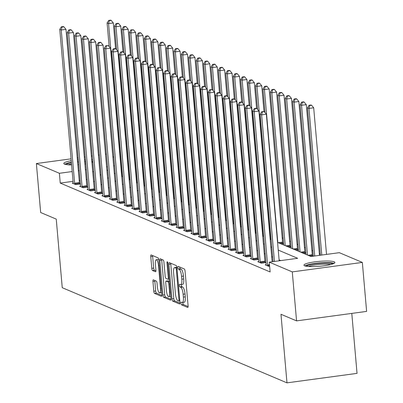 <?xml version="1.0" encoding="UTF-8"?>
<svg xmlns="http://www.w3.org/2000/svg" width="403" height="403" viewBox="0 0 403 403"><rect width="100%" height="100%" fill="white"/><g stroke="black" fill="none" stroke-linecap="round" stroke-linejoin="round"><path stroke-width="0.6" d="M180.962 303.298A1.37 0.388 -97.7 0 0 181.486 304.819L187.677 307.439A1.955 0.554 -97.7 0 0 187.773 307.454A1.955 0.554 -97.7 0 0 188.095 305.761L185.068 271.148A1.955 0.554 -97.7 0 0 184.312 268.977L178.121 266.353A1.37 0.388 -97.7 0 0 178.055 266.343A1.37 0.388 -97.7 0 0 177.834 267.527A1.37 0.388 -97.7 0 0 178.358 269.048L179.159 269.385A6.257 1.768 -97.7 0 1 181.562 276.332L181.813 279.214A6.257 1.768 -97.7 0 1 180.791 284.624A6.257 1.768 -97.7 0 1 180.489 284.578L179.688 284.241A1.37 0.388 -97.7 0 0 179.622 284.231A1.37 0.388 -97.7 0 0 179.395 285.415A1.37 0.388 -97.7 0 0 179.924 286.931L180.725 287.274A6.257 1.768 -97.7 0 1 183.128 294.215L183.38 297.102A6.257 1.768 -97.7 0 1 182.352 302.512A6.257 1.768 -97.7 0 1 182.055 302.462L181.254 302.124A1.37 0.388 -97.7 0 0 181.184 302.114A1.37 0.388 -97.7 0 0 180.962 303.298M182.846 302.441A1.37 0.388 -97.7 0 0 182.856 303.041A1.37 0.388 -97.7 0 0 183.38 304.562L188.11 306.562M179.713 267.028A1.37 0.388 -97.7 0 0 179.728 267.27A1.37 0.388 -97.7 0 0 180.252 268.791L181.053 269.128L179.159 269.385M181.279 284.558A1.37 0.388 -97.7 0 0 181.29 285.158A1.37 0.388 -97.7 0 0 181.818 286.674L182.619 287.017L180.725 287.274M92.811 162.167A15.536 2.458 175 0 1 91.909 162.474M85.809 163.809A15.536 2.458 175 0 1 84.892 163.95M78.736 164.641A15.536 2.458 175 0 1 77.814 164.711M71.613 164.928A15.536 2.458 175 0 1 64.505 164.127A15.536 2.458 175 0 1 63.795 163.482A15.536 2.458 175 0 1 71.245 160.701M334.213 261.824A15.536 2.458 175 0 1 334.918 262.469A15.536 2.458 175 0 1 321.891 266.056A15.536 2.458 175 0 1 304.673 265.824A15.536 2.458 175 0 1 303.963 265.179A15.536 2.458 175 0 1 316.995 261.597A15.536 2.458 175 0 1 334.213 261.824M153.362 279.853A1.955 0.554 -97.7 0 0 153.266 279.838A1.955 0.554 -97.7 0 0 152.949 281.526L153.795 291.238A1.955 0.554 -97.7 0 0 154.545 293.409L161.427 296.321A1.955 0.554 -97.7 0 0 161.517 296.336A1.955 0.554 -97.7 0 0 161.84 294.643L158.812 260.031A1.955 0.554 -97.7 0 0 158.062 257.86L151.18 254.948A1.955 0.554 -97.7 0 0 151.09 254.933A1.955 0.554 -97.7 0 0 150.767 256.625L151.795 268.353A1.955 0.554 -97.7 0 0 152.546 270.524L155.487 271.773A1.955 0.554 -97.7 0 0 155.583 271.783A1.955 0.554 -97.7 0 0 155.906 270.096L155.392 264.277A5.229 1.476 -97.7 0 1 156.253 259.754A5.229 1.476 -97.7 0 1 158.51 265.597L160.505 288.387A5.229 1.476 -97.7 0 1 159.648 292.91A5.229 1.476 -97.7 0 1 157.387 287.067L157.054 283.269A1.955 0.554 -97.7 0 0 156.304 281.098L153.362 279.853M277.571 242.394L310.93 256.515L339.331 252.676L362.337 262.418L366.624 311.398L296.563 320.879L280.977 314.275L286.976 382.85L62.248 287.692L56.249 219.116L40.663 212.517L36.376 163.537L71.079 158.837M296.563 320.879L292.276 271.894L269.269 262.151L297.671 258.308L278.246 250.082M73.049 181.34L60.238 183.073L270.126 271.949L269.269 262.151M60.238 183.073L59.382 173.28L36.376 163.537M171.92 298.915A1.955 0.554 -97.7 0 0 172.67 301.086L179.552 303.998A1.955 0.554 -97.7 0 0 179.642 304.013A1.955 0.554 -97.7 0 0 179.965 302.321L176.937 267.703A1.955 0.554 -97.7 0 0 176.187 265.532L169.305 262.62A1.955 0.554 -97.7 0 0 169.215 262.61A1.955 0.554 -97.7 0 0 168.892 264.297L171.92 298.915L173.814 298.658A1.955 0.554 -97.7 0 0 174.564 300.829L179.98 303.121M170.489 300.159L163.608 297.248A1.955 0.554 -97.7 0 1 162.857 295.077L159.83 260.459A1.955 0.554 -97.7 0 1 160.152 258.771A1.955 0.554 -97.7 0 1 160.243 258.786L163.19 260.031A1.955 0.554 -97.7 0 1 163.94 262.202L165.17 276.241A1.955 0.554 -97.7 0 0 165.92 278.408L167.87 279.234A1.955 0.554 -97.7 0 0 167.965 279.249A1.955 0.554 -97.7 0 0 168.288 277.561L167.008 262.942A1.37 0.388 -97.7 0 1 167.23 261.759A1.37 0.388 -97.7 0 1 167.824 263.29L170.902 298.482A1.955 0.554 -97.7 0 1 170.58 300.175A1.955 0.554 -97.7 0 1 170.489 300.159L170.665 300.134M280.79 260.595L279.103 259.88M272.645 257.144L271.682 256.736M265.224 254.001L264.257 253.593M257.799 250.857L256.837 250.449M250.379 247.719L249.417 247.311M242.959 244.576L241.991 244.168M235.533 241.432L234.571 241.024M228.113 238.289L227.151 237.881M220.693 235.145L219.731 234.737M213.268 232.002L212.305 231.594M205.847 228.859L204.885 228.451M198.427 225.72L197.465 225.312M191.007 222.577L190.04 222.169M183.582 219.434L182.619 219.025M176.161 216.29L175.199 215.882M168.741 213.147L167.779 212.739M161.316 210.003L160.354 209.595M153.896 206.86L152.933 206.452M146.475 203.716L145.513 203.314M139.055 200.578L138.088 200.17M131.63 197.435L130.668 197.027M124.21 194.291L123.247 193.883M116.789 191.148L115.822 190.74M109.364 188.005L108.402 187.596M101.944 184.861L100.982 184.453M94.524 181.718L93.561 181.315M87.174 179.431L86.257 179.552M80.111 180.383L79.195 180.509M269.627 266.212L268.73 266.333L265.169 264.821L266.146 264.69M265.965 262.519L265.078 262.141M265.97 262.56L261.31 263.189L257.749 261.683L258.721 261.547M258.545 259.376L257.653 258.998M258.55 259.416L253.885 260.046L250.323 258.54L251.301 258.409M251.124 256.232L250.233 255.855M251.129 256.273L246.465 256.902L242.903 255.396L243.88 255.265M243.704 253.089L242.813 252.711M243.704 253.129L239.044 253.764L235.483 252.253L236.455 252.122M236.279 249.946L235.392 249.568M236.284 249.986L231.624 250.621L228.058 249.109L229.035 248.978M228.859 246.802L227.967 246.424M228.864 246.848L224.199 247.477L220.637 245.966L221.615 245.835M221.438 243.659L220.547 243.286M221.438 243.704L216.779 244.334L213.217 242.823L214.195 242.692M214.013 240.52L213.127 240.143M214.018 240.561L209.359 241.19L205.797 239.684L206.769 239.548M206.593 237.377L205.701 236.999M206.598 237.417L201.933 238.047L198.372 236.541L199.349 236.41M199.173 234.234L198.281 233.856M199.178 234.274L194.513 234.904L190.951 233.397L191.929 233.266M191.747 231.09L190.861 230.712M191.752 231.131L187.093 231.76L183.531 230.254L184.503 230.123M184.327 227.947L183.441 227.569M184.332 227.987L179.673 228.622L176.106 227.111L177.083 226.98M176.907 224.803L176.015 224.426M176.912 224.849L172.247 225.479L168.686 223.967L169.663 223.836M169.487 221.66L168.595 221.287M169.487 221.705L164.827 222.335L161.265 220.824L162.243 220.693M162.061 218.522L161.175 218.144M162.066 218.562L157.407 219.192L153.84 217.685L154.817 217.549M154.641 215.378L153.75 215.001M154.646 215.419L149.981 216.048L146.42 214.542L147.397 214.411M147.221 212.235L146.329 211.857M147.221 212.275L142.561 212.905L139 211.399L139.977 211.268M139.796 209.092L138.909 208.714M139.801 209.132L135.141 209.762L131.579 208.255L132.552 208.124M132.375 205.948L131.484 205.57M132.38 205.988L127.716 206.623L124.154 205.112L125.132 204.981M124.955 202.805L124.064 202.427M124.96 202.85L120.296 203.48L116.734 201.968L117.711 201.838M117.535 199.661L116.643 199.289M117.535 199.707L112.875 200.336L109.314 198.825L110.286 198.694M110.11 196.523L109.223 196.145M110.115 196.563L105.455 197.193L101.888 195.687L102.866 195.551M102.689 193.38L101.798 193.002M102.694 193.42L98.03 194.05L94.468 192.543L95.446 192.412M95.269 190.236L94.378 189.858M95.269 190.276L90.61 190.906L87.048 189.4L88.025 189.269M87.844 187.093L86.957 186.715M87.849 187.133L83.189 187.763L79.623 186.257L80.6 186.126M80.424 183.949L79.532 183.572M80.429 183.99L75.764 184.624L72.202 183.113L73.18 182.982M320.269 254.036L319.307 253.628M312.849 250.893L311.887 250.485M305.429 247.749L304.466 247.341M298.008 244.606L297.041 244.198M290.583 241.468L289.621 241.059M283.163 238.324L282.201 237.916M313.307 256.112L312.416 255.734M313.307 256.152L310.854 256.484M305.882 252.968L304.995 252.59M305.887 253.013L303.434 253.346M298.462 249.825L297.57 249.452M298.467 249.87L296.014 250.203M291.042 246.686L290.15 246.309M291.047 246.727L288.593 247.059M283.621 243.543L282.73 243.165M283.621 243.583L281.168 243.916M286.976 382.85L357.038 373.369L351.794 313.403M362.337 262.418L292.276 271.894M77.225 158.006L78.142 157.885M84.287 157.054L85.204 156.928M91.355 156.097L92.272 155.971M98.418 155.14L99.334 155.019M105.48 154.188L106.397 154.062M112.85 156.772L113.817 157.18M77.386 159.835A15.536 2.458 175 0 1 78.308 159.744M84.494 159.356A15.536 2.458 175 0 1 85.416 159.336M91.657 159.588A15.536 2.458 175 0 1 92.599 159.734M106.871 170.111L107.838 170.519M114.296 173.255L115.258 173.663M121.716 176.398L122.678 176.806M129.136 179.536L130.104 179.945M136.562 182.68L137.524 183.088M143.982 185.823L144.944 186.231M151.402 188.967L152.364 189.375M158.827 192.11L159.79 192.518M166.248 195.254L167.21 195.662M173.668 198.397L174.63 198.805M181.088 201.535L182.055 201.943M188.513 204.679L189.475 205.087M195.934 207.822L196.896 208.23M203.354 210.965L204.316 211.374M210.779 214.109L211.741 214.517M218.199 217.252L219.161 217.66M225.62 220.396L226.582 220.804M233.04 223.534L234.007 223.942M240.465 226.677L241.427 227.085M247.885 229.821L248.847 230.229M255.306 232.964L256.273 233.372M262.731 236.108L263.693 236.516M270.151 239.251L271.113 239.659M114.573 165.809L113.656 165.935M107.505 166.766L106.594 166.892M86.318 169.633L85.401 169.759M79.255 170.59L78.338 170.711M72.192 171.547L59.382 173.28M271.788 247.346L270.826 246.938M264.363 244.208L263.401 243.8M256.943 241.065L255.981 240.656M249.522 237.921L248.56 237.513M242.102 234.778L241.135 234.37M234.677 231.634L233.715 231.226M227.257 228.491L226.295 228.083M219.837 225.348L218.869 224.939M212.411 222.209L211.449 221.801M204.991 219.066L204.029 218.658M197.571 215.922L196.609 215.514M190.145 212.779L189.183 212.371M182.725 209.636L181.763 209.228M175.305 206.492L174.343 206.084M167.885 203.349L166.918 202.941M160.459 200.21L159.497 199.802M153.039 197.067L152.077 196.659M145.619 193.924L144.652 193.516M138.194 190.78L137.232 190.372M130.774 187.637L129.811 187.229M123.353 184.493L122.391 184.085M115.928 181.35L114.966 180.942M108.508 178.212L107.546 177.804M101.088 175.068L100.125 174.66M93.667 171.925L92.7 171.517M182.352 302.512L184.247 302.255A6.257 1.768 -97.7 0 0 185.274 296.845L183.38 297.102M182.619 287.017A6.257 1.768 -97.7 0 1 185.022 293.958L185.274 296.845M180.791 284.624L182.685 284.367A6.257 1.768 -97.7 0 0 183.708 278.957L181.813 279.214M181.053 269.128A6.257 1.768 -97.7 0 1 183.456 276.075L183.708 278.957M170.771 263.24A1.955 0.554 -97.7 0 0 170.786 264.041L173.814 298.658M178.675 301.031A1.37 0.388 -97.7 0 0 178.741 301.041A1.37 0.388 -97.7 0 0 178.962 299.857L176.302 269.476A1.37 0.388 -97.7 0 0 175.779 267.955L174.932 267.597A6.257 1.768 -97.7 0 0 174.635 267.552A6.257 1.768 -97.7 0 0 173.607 272.962L175.426 293.732A6.257 1.768 -97.7 0 0 177.829 300.673L178.675 301.031M174.635 267.552L176.529 267.295A6.257 1.768 -97.7 0 1 176.826 267.34L176.897 267.37M170.917 299.283L165.502 296.991L163.608 297.248M161.709 259.406A1.955 0.554 -97.7 0 0 161.724 260.207L164.751 294.82A1.955 0.554 -97.7 0 0 165.502 296.991M166.444 290.805A5.229 1.476 -97.7 0 0 168.701 296.648A5.229 1.476 -97.7 0 0 169.562 292.13L168.857 284.1A1.955 0.554 -97.7 0 0 168.106 281.929L166.152 281.103A1.955 0.554 -97.7 0 0 166.061 281.087A1.955 0.554 -97.7 0 0 165.739 282.78L166.444 290.805M168.701 296.648L170.595 296.391A5.229 1.476 -97.7 0 0 170.716 296.361M167.87 280.871A1.955 0.554 -97.7 0 1 167.955 280.831A1.955 0.554 -97.7 0 1 168.046 280.846L169.411 281.42M159.648 292.91L161.543 292.654A5.229 1.476 -97.7 0 0 161.663 292.618M158.792 259.854A5.229 1.476 -97.7 0 0 158.147 259.497L156.253 259.754M152.646 255.567A1.955 0.554 -97.7 0 0 152.661 256.368L153.689 268.101A1.955 0.554 -97.7 0 0 154.44 270.267L155.921 270.897M154.823 280.473A1.955 0.554 -97.7 0 0 154.843 281.274L155.689 290.981A1.955 0.554 -97.7 0 0 156.44 293.152L161.855 295.444M326.521 254.409L313.695 107.797L308.96 108.437L307.479 107.808L320.375 255.24M321.79 255.049L308.96 108.437L309.716 105.51L311.61 105.254L311.015 105.002L309.121 105.259L309.716 105.51M307.479 107.808L309.121 105.259M311.61 105.254L313.695 107.797M279.183 260.812L266.358 114.2L261.623 114.845L274.448 261.451M262.373 111.913L264.267 111.661L261.784 111.661L262.373 111.913L261.623 114.845L260.142 114.215L273.038 261.643M266.358 114.2L264.267 111.661M261.784 111.661L260.142 114.215M319.458 255.361L306.275 104.654L301.54 105.294L300.059 104.669L313.312 256.192M314.728 256.001L301.54 105.294L302.29 102.367L304.184 102.11L303.595 101.858L301.701 102.115L302.29 102.367M300.059 104.669L301.701 102.115M304.184 102.11L306.275 104.654M312.521 256.263L312.365 255.477A1.99 0.564 82.3 0 1 312.26 254.726L298.855 101.511L294.119 102.15L292.633 101.526L306.013 254.434M307.499 255.064L294.119 102.15L294.87 99.224L296.764 98.967L296.17 98.715L294.276 98.972L294.87 99.224M292.633 101.526L294.276 98.972M296.764 98.967L298.855 101.511M305.101 253.119L304.94 252.333A1.99 0.564 82.3 0 1 304.834 251.583L291.429 98.367L286.699 99.012L285.213 98.382L298.593 251.291M300.074 251.92L286.699 99.012L287.45 96.08L289.344 95.828L288.75 95.576L286.855 95.828L287.45 96.08M285.213 98.382L286.855 95.828M289.344 95.828L291.429 98.367M272.121 261.769L258.938 111.062L254.202 111.702L267.607 264.912A1.99 0.564 -97.7 0 0 267.713 265.663L267.763 265.925M254.953 108.775L256.847 108.518L256.253 108.266L254.358 108.523L254.953 108.775L254.202 111.702L252.716 111.072L266.121 264.282A1.99 0.564 -97.7 0 1 266.141 264.998L266.136 265.234M258.938 111.062L256.847 108.518M254.358 108.523L252.716 111.072M260.182 261.769L264.917 261.129L251.512 107.918L246.782 108.558L260.182 261.769A1.99 0.564 -97.7 0 0 260.293 262.519L260.343 262.781M247.533 105.631L249.427 105.374L248.832 105.123L246.938 105.379L247.533 105.631L246.782 108.558L245.296 107.928L258.701 261.144A1.99 0.564 -97.7 0 1 258.721 261.854L258.711 262.091M264.917 261.129A1.99 0.564 -97.7 0 0 265.023 261.879L265.184 262.665M251.512 107.918L249.427 105.374M246.938 105.379L245.296 107.928M252.762 258.625L257.497 257.985L244.092 104.775L239.357 105.415L252.762 258.625A1.99 0.564 -97.7 0 0 252.867 259.376L252.923 259.638M240.112 102.488L242.001 102.231L241.412 101.979L239.518 102.236L240.112 102.488L239.357 105.415L237.876 104.785L251.281 258.001A1.99 0.564 -97.7 0 1 251.301 258.711L251.291 258.948M257.497 257.985A1.99 0.564 -97.7 0 0 257.603 258.736L257.759 259.522M244.092 104.775L242.001 102.231M239.518 102.236L237.876 104.785M297.676 249.976L297.52 249.19A1.99 0.564 82.3 0 1 297.414 248.439L284.009 95.229L279.274 95.869L277.793 95.239L291.168 248.152M292.654 248.777L279.274 95.869L280.03 92.942L281.919 92.685L281.329 92.433L279.435 92.69L280.03 92.942M277.793 95.239L279.435 92.69M281.919 92.685L284.009 95.229M245.341 255.487L250.077 254.842L236.672 101.632L231.937 102.271L245.341 255.487A1.99 0.564 -97.7 0 0 245.447 256.232L245.498 256.494M232.687 99.345L234.581 99.088L233.987 98.836L232.093 99.093L232.687 99.345L231.937 102.271L230.451 101.642L243.855 254.857A1.99 0.564 -97.7 0 1 243.875 255.567L243.87 255.804M250.077 254.842A1.99 0.564 -97.7 0 0 250.182 255.593L250.339 256.379M236.672 101.632L234.581 99.088M232.093 99.093L230.451 101.642M306.295 266.247A13.445 2.131 175 0 1 322.496 263.058A13.445 2.131 175 0 1 332.807 263.93M330.762 264.544A12.448 1.97 -5 0 0 322.37 264.212A12.448 1.97 -5 0 0 308.416 266.499M334.122 263.355A15.435 2.443 -5 0 0 322.929 262.711A15.435 2.443 -5 0 0 304.9 265.909M66.127 164.55A13.445 2.131 175 0 1 71.417 162.661M77.552 161.739A13.445 2.131 175 0 1 78.474 161.643M84.66 161.281A13.445 2.131 175 0 1 85.587 161.271M91.854 161.845A13.445 2.131 175 0 1 92.191 161.966A13.445 2.131 175 0 1 92.64 162.233M85.688 162.429A12.448 1.97 -5 0 0 84.761 162.434M78.57 162.782A12.448 1.97 -5 0 0 77.653 162.872M71.517 163.84A12.448 1.97 -5 0 0 68.248 164.802M92.74 161.336A15.435 2.443 -5 0 0 91.798 161.185M85.557 160.923A15.435 2.443 -5 0 0 84.63 160.943M78.444 161.326A15.435 2.443 -5 0 0 77.527 161.422M71.381 162.288A15.435 2.443 -5 0 0 64.732 164.212M290.256 246.832L290.1 246.047A1.99 0.564 82.3 0 1 289.994 245.296L276.589 92.086L271.854 92.725L270.368 92.096L283.747 245.009M285.233 245.634L271.854 92.725L272.604 89.798L274.498 89.542L273.904 89.29L272.01 89.547L272.604 89.798M270.368 92.096L272.01 89.547M274.498 89.542L276.589 92.086M282.835 243.689L282.679 242.903A1.99 0.564 82.3 0 1 282.568 242.153L269.164 88.942L264.433 89.582L262.947 88.952L265.013 112.568M277.808 242.495L264.433 89.582L265.184 86.655L267.078 86.398L266.484 86.146L264.59 86.403L265.184 86.655M262.947 88.952L264.59 86.403M267.078 86.398L269.164 88.942M263.995 111.545L261.743 85.799L257.008 86.438L255.527 85.809L257.593 109.425M270.388 239.352L257.008 86.438L257.764 83.512L259.658 83.255L259.064 83.003L257.169 83.26L257.764 83.512M255.527 85.809L257.169 83.26M259.658 83.255L261.743 85.799M256.575 108.402L254.323 82.655L249.588 83.295L248.102 82.67L250.172 106.281M262.968 236.208L249.588 83.295L250.339 80.368L252.233 80.111L251.638 79.859L249.749 80.116L250.339 80.368M248.102 82.67L249.749 80.116M252.233 80.111L254.323 82.655M249.155 105.259L246.903 79.512L242.168 80.152L240.682 79.527L242.747 103.138M255.542 233.065L242.168 80.152L242.918 77.225L244.812 76.968L244.218 76.716L242.324 76.973L242.918 77.225M240.682 79.527L242.324 76.973M244.812 76.968L246.903 79.512M237.921 252.343L242.651 251.704L229.247 98.488L224.516 99.128L237.921 252.343A1.99 0.564 -97.7 0 0 238.027 253.094L238.077 253.351M225.267 96.201L227.161 95.944L226.567 95.692L224.673 95.949L225.267 96.201L224.516 99.128L223.03 98.498L236.435 251.714A1.99 0.564 -97.7 0 1 236.455 252.429L236.445 252.661M242.651 251.704A1.99 0.564 -97.7 0 0 242.762 252.449L242.918 253.235M229.247 98.488L227.161 95.944M224.673 95.949L223.03 98.498M230.496 249.2L235.231 248.56L221.826 95.345L217.091 95.985L230.496 249.2A1.99 0.564 -97.7 0 0 230.607 249.951L230.657 250.208M217.847 93.058L219.741 92.801L219.146 92.549L217.252 92.806L217.847 93.058L217.091 95.985L215.61 95.36L229.015 248.57A1.99 0.564 -97.7 0 1 229.035 249.286L229.025 249.517M235.231 248.56A1.99 0.564 -97.7 0 0 235.337 249.311L235.493 250.097M221.826 95.345L219.741 92.801M217.252 92.806L215.61 95.36M223.076 246.057L227.811 245.417L214.406 92.201L209.671 92.846L223.076 246.057A1.99 0.564 -97.7 0 0 223.181 246.807L223.237 247.069M210.421 89.914L212.316 89.662L209.832 89.662L210.421 89.914L209.671 92.846L208.185 92.216L221.59 245.427A1.99 0.564 -97.7 0 1 221.615 246.142L221.605 246.379M227.811 245.417A1.99 0.564 -97.7 0 0 227.917 246.168L228.073 246.953M214.406 92.201L212.316 89.662M209.832 89.662L208.185 92.216M215.655 242.913L220.386 242.274L206.986 89.063L202.251 89.703L215.655 242.913A1.99 0.564 -97.7 0 0 215.761 243.664L215.812 243.926M203.001 86.776L204.895 86.519L204.301 86.267L202.407 86.524L203.001 86.776L202.251 89.703L200.765 89.073L214.169 242.284A1.99 0.564 -97.7 0 1 214.189 242.999L214.184 243.236M220.386 242.274A1.99 0.564 -97.7 0 0 220.496 243.024L220.653 243.81M206.986 89.063L204.895 86.519M202.407 86.524L200.765 89.073M208.23 239.77L212.965 239.13L199.561 85.92L194.83 86.559L208.23 239.77A1.99 0.564 -97.7 0 0 208.341 240.52L208.391 240.782M195.581 83.633L197.475 83.376L196.881 83.124L194.987 83.381L195.581 83.633L194.83 86.559L193.344 85.93L206.749 239.14A1.99 0.564 -97.7 0 1 206.769 239.856L206.759 240.092M212.965 239.13A1.99 0.564 -97.7 0 0 213.071 239.881L213.227 240.667M199.561 85.92L197.475 83.376M194.987 83.381L193.344 85.93M241.729 102.115L239.478 76.368L234.748 77.013L233.261 76.384L235.327 99.994M248.122 229.922L234.748 77.013L235.498 74.081L237.392 73.83L236.798 73.578L234.904 73.83L235.498 74.081M233.261 76.384L234.904 73.83M237.392 73.83L239.478 76.368M200.81 236.626L205.545 235.987L192.14 82.776L187.405 83.416L200.81 236.626A1.99 0.564 -97.7 0 0 200.916 237.377L200.971 237.639M188.156 80.489L190.05 80.232L189.46 79.98L187.566 80.237L188.156 80.489L187.405 83.416L185.924 82.786L199.324 236.002A1.99 0.564 -97.7 0 1 199.349 236.712L199.339 236.949M205.545 235.987A1.99 0.564 -97.7 0 0 205.651 236.737L205.807 237.523M192.14 82.776L190.05 80.232M187.566 80.237L185.924 82.786M234.309 98.972L232.057 73.23L227.322 73.87L225.841 73.24L227.907 96.851M240.702 226.778L227.322 73.87L228.078 70.943L229.967 70.686L229.378 70.434L227.483 70.691L228.078 70.943M225.841 73.24L227.483 70.691M229.967 70.686L232.057 73.23M193.39 233.488L198.125 232.843L184.72 79.633L179.985 80.273L193.39 233.488A1.99 0.564 -97.7 0 0 193.495 234.234L193.546 234.496M180.735 77.346L182.63 77.089L182.035 76.837L180.141 77.094L180.735 77.346L179.985 80.273L178.499 79.643L191.904 232.858A1.99 0.564 -97.7 0 1 191.924 233.569L191.919 233.805M198.125 232.843A1.99 0.564 -97.7 0 0 198.231 233.594L198.387 234.38M184.72 79.633L182.63 77.089M180.141 77.094L178.499 79.643M226.889 95.828L224.637 70.087L219.902 70.727L218.416 70.097L220.481 93.708M233.282 223.635L219.902 70.727L220.653 67.8L222.547 67.543L221.952 67.291L220.058 67.548L220.653 67.8M218.416 70.097L220.058 67.548M222.547 67.543L224.637 70.087M185.969 230.345L190.7 229.705L177.295 76.489L172.565 77.129L185.969 230.345A1.99 0.564 -97.7 0 0 186.075 231.09L186.126 231.352M173.315 74.202L175.209 73.945L174.615 73.694L172.721 73.951L173.315 74.202L172.565 77.129L171.079 76.499L184.483 229.715A1.99 0.564 -97.7 0 1 184.503 230.425L184.493 230.662M190.7 229.705A1.99 0.564 -97.7 0 0 190.805 230.451L190.967 231.236M177.295 76.489L175.209 73.945M172.721 73.951L171.079 76.499M219.464 92.685L217.212 66.943L212.482 67.583L210.996 66.953L213.061 90.564M225.856 220.496L212.482 67.583L213.232 64.656L215.126 64.399L214.532 64.148L212.638 64.404L213.232 64.656M210.996 66.953L212.638 64.404M215.126 64.399L217.212 66.943M178.544 227.201L183.279 226.562L169.875 73.346L165.139 73.986L178.544 227.201A1.99 0.564 -97.7 0 0 178.65 227.952L178.705 228.209M165.895 71.059L167.784 70.802L167.195 70.55L165.301 70.807L165.895 71.059L165.139 73.986L163.658 73.361L177.063 226.572A1.99 0.564 -97.7 0 1 177.083 227.287L177.073 227.519M183.279 226.562A1.99 0.564 -97.7 0 0 183.385 227.307L183.541 228.098M169.875 73.346L167.784 70.802M165.301 70.807L163.658 73.361M212.043 89.547L209.792 63.8L205.056 64.44L203.575 63.81L205.641 87.426M218.436 217.353L205.056 64.44L205.812 61.513L207.706 61.256L207.112 61.004L205.218 61.261L205.812 61.513M203.575 63.81L205.218 61.261M207.706 61.256L209.792 63.8M171.124 224.058L175.859 223.418L162.454 70.203L157.719 70.847L171.124 224.058A1.99 0.564 -97.7 0 0 171.23 224.809L171.28 225.07M158.47 67.916L160.364 67.659L157.875 67.664L158.47 67.916L157.719 70.847L156.233 70.218L169.638 223.428A1.99 0.564 -97.7 0 1 169.658 224.144L169.653 224.38M175.859 223.418A1.99 0.564 -97.7 0 0 175.965 224.169L176.121 224.955M162.454 70.203L160.364 67.659M157.875 67.664L156.233 70.218M204.623 86.403L202.371 60.657L197.636 61.296L196.15 60.667L198.216 84.282M211.016 214.21L197.636 61.296L198.387 58.37L200.281 58.113L199.686 57.861L197.792 58.118L198.387 58.37M196.15 60.667L197.792 58.118M200.281 58.113L202.371 60.657M163.704 220.915L168.434 220.275L155.029 67.064L150.299 67.704L163.704 220.915A1.99 0.564 -97.7 0 0 163.809 221.665L163.86 221.927M151.049 64.772L152.944 64.52L152.349 64.268L150.455 64.525L151.049 64.772L150.299 67.704L148.813 67.074L162.218 220.285A1.99 0.564 -97.7 0 1 162.238 221L162.228 221.237M168.434 220.275A1.99 0.564 -97.7 0 0 168.545 221.025L168.701 221.811M155.029 67.064L152.944 64.52M150.455 64.525L148.813 67.074M197.203 83.26L194.946 57.513L190.216 58.153L188.73 57.528L190.795 81.139M203.591 211.066L190.216 58.153L190.967 55.226L192.861 54.969L192.266 54.717L190.372 54.974L190.967 55.226M188.73 57.528L190.372 54.974M192.861 54.969L194.946 57.513M189.778 80.116L187.526 54.37L182.791 55.015L181.31 54.385L183.375 77.996M196.17 207.923L182.791 55.015L183.546 52.083L185.44 51.831L184.846 51.579L182.952 51.831L183.546 52.083M181.31 54.385L182.952 51.831M185.44 51.831L187.526 54.37M182.358 76.973L180.106 51.231L175.37 51.871L173.884 51.241L175.955 74.852M188.75 204.779L175.37 51.871L176.121 48.939L178.015 48.687L177.421 48.436L175.532 48.692L176.121 48.939M173.884 51.241L175.532 48.692M178.015 48.687L180.106 51.231M174.937 73.83L172.686 48.088L167.95 48.728L166.464 48.098L168.53 71.709M181.33 201.636L167.95 48.728L168.701 45.801L170.595 45.544L170.001 45.292L168.106 45.549L168.701 45.801M166.464 48.098L168.106 45.549M170.595 45.544L172.686 48.088M167.512 70.686L165.26 44.945L160.53 45.584L159.044 44.955L161.109 68.565M173.905 198.498L160.53 45.584L161.281 42.658L163.175 42.401L162.58 42.149L160.686 42.406L161.281 42.658M159.044 44.955L160.686 42.406M163.175 42.401L165.26 44.945M160.092 67.548L157.84 41.801L153.105 42.441L151.624 41.811L153.689 65.427M166.484 195.354L153.105 42.441L153.86 39.514L155.749 39.257L155.16 39.005L153.266 39.262L153.86 39.514M151.624 41.811L153.266 39.262M155.749 39.257L157.84 41.801M152.672 64.404L150.42 38.658L145.685 39.298L144.198 38.668L146.264 62.284M159.064 192.211L145.685 39.298L146.435 36.371L148.329 36.114L147.735 35.862L145.841 36.119L146.435 36.371M144.198 38.668L145.841 36.119M148.329 36.114L150.42 38.658M145.251 61.261L142.994 35.514L138.264 36.154L136.778 35.529L138.844 59.14M151.639 189.067L138.264 36.154L139.015 33.227L140.909 32.97L140.315 32.719L138.42 32.975L139.015 33.227M136.778 35.529L138.42 32.975M140.909 32.97L142.994 35.514M137.826 58.118L135.574 32.371L130.839 33.016L129.358 32.386L131.423 55.997M144.219 185.924L130.839 33.016L131.595 30.084L133.489 29.827L131 29.832L131.595 30.084M129.358 32.386L131 29.832M133.489 29.827L135.574 32.371M156.278 217.771L161.014 217.131L147.609 63.921L142.874 64.561L156.278 217.771A1.99 0.564 -97.7 0 0 156.389 218.522L156.44 218.784M143.629 61.634L145.523 61.377L144.929 61.125L143.035 61.382L143.629 61.634L142.874 64.561L141.393 63.931L154.797 217.141A1.99 0.564 -97.7 0 1 154.817 217.857L154.807 218.094M161.014 217.131A1.99 0.564 -97.7 0 0 161.119 217.882L161.276 218.668M147.609 63.921L145.523 61.377M143.035 61.382L141.393 63.931M148.858 214.628L153.593 213.988L140.189 60.777L135.453 61.417L148.858 214.628A1.99 0.564 -97.7 0 0 148.964 215.378L149.019 215.64M136.204 58.49L138.098 58.233L137.504 57.982L135.615 58.239L136.204 58.49L135.453 61.417L133.967 60.788L147.372 214.003A1.99 0.564 -97.7 0 1 147.397 214.713L147.387 214.95M153.593 213.988A1.99 0.564 -97.7 0 0 153.699 214.739L153.855 215.524M140.189 60.777L138.098 58.233M135.615 58.239L133.967 60.788M141.438 211.489L146.168 210.845L132.768 57.634L128.033 58.274L141.438 211.489A1.99 0.564 -97.7 0 0 141.544 212.235L141.594 212.497M128.784 55.347L130.678 55.09L130.083 54.838L128.189 55.095L128.784 55.347L128.033 58.274L126.547 57.644L139.952 210.86A1.99 0.564 -97.7 0 1 139.972 211.57L139.967 211.807M146.168 210.845A1.99 0.564 -97.7 0 0 146.279 211.595L146.435 212.381M132.768 57.634L130.678 55.09M128.189 55.095L126.547 57.644M134.013 208.346L138.748 207.706L125.343 54.491L120.613 55.13L134.013 208.346A1.99 0.564 -97.7 0 0 134.123 209.092L134.174 209.353M121.363 52.204L123.258 51.947L122.663 51.695L120.769 51.952L121.363 52.204L120.613 55.13L119.127 54.501L132.532 207.716A1.99 0.564 -97.7 0 1 132.552 208.427L132.542 208.663M138.748 207.706A1.99 0.564 -97.7 0 0 138.854 208.452L139.015 209.238M125.343 54.491L123.258 51.947M120.769 51.952L119.127 54.501M126.592 205.203L131.328 204.563L117.923 51.347L113.188 51.987L126.592 205.203A1.99 0.564 -97.7 0 0 126.698 205.953L126.754 206.21M113.943 49.06L115.832 48.803L115.243 48.551L113.349 48.808L113.943 49.06L113.188 51.987L111.707 51.362L125.111 204.573A1.99 0.564 -97.7 0 1 125.132 205.288L125.121 205.52M131.328 204.563A1.99 0.564 -97.7 0 0 131.433 205.308L131.59 206.099M117.923 51.347L115.832 48.803M113.349 48.808L111.707 51.362M119.172 202.059L123.907 201.419L110.503 48.204L105.767 48.849L119.172 202.059A1.99 0.564 -97.7 0 0 119.278 202.81L119.328 203.072M106.518 45.917L108.412 45.66L105.924 45.665L106.518 45.917L105.767 48.849L104.281 48.219L117.686 201.429A1.99 0.564 -97.7 0 1 117.706 202.145L117.701 202.377M123.907 201.419A1.99 0.564 -97.7 0 0 124.013 202.17L124.169 202.956M110.503 48.204L108.412 45.66M105.924 45.665L104.281 48.219M111.752 198.916L116.482 198.276L103.077 45.065L98.347 45.705L111.752 198.916A1.99 0.564 -97.7 0 0 111.858 199.666L111.908 199.928M99.098 42.773L100.992 42.522L100.397 42.27L98.503 42.527L99.098 42.773L98.347 45.705L96.861 45.076L110.266 198.286A1.99 0.564 -97.7 0 1 110.286 199.001L110.276 199.238M116.482 198.276A1.99 0.564 -97.7 0 0 116.593 199.027L116.749 199.812M103.077 45.065L100.992 42.522M98.503 42.527L96.861 45.076M104.327 195.772L109.062 195.133L95.657 41.922L90.922 42.562L104.327 195.772A1.99 0.564 -97.7 0 0 104.432 196.523L104.488 196.785M91.677 39.635L93.572 39.378L92.977 39.126L91.083 39.383L91.677 39.635L90.922 42.562L89.441 41.932L102.846 195.143A1.99 0.564 -97.7 0 1 102.866 195.858L102.856 196.095M109.062 195.133A1.99 0.564 -97.7 0 0 109.168 195.883L109.324 196.669M95.657 41.922L93.572 39.378M91.083 39.383L89.441 41.932M96.906 192.629L101.642 191.989L88.237 38.779L83.502 39.418L96.906 192.629A1.99 0.564 -97.7 0 0 97.012 193.38L97.068 193.642M84.252 36.492L86.146 36.235L85.552 35.983L83.658 36.24L84.252 36.492L83.502 39.418L82.016 38.789L95.42 192.004A1.99 0.564 -97.7 0 1 95.446 192.715L95.435 192.951M101.642 191.989A1.99 0.564 -97.7 0 0 101.747 192.74L101.904 193.526M88.237 38.779L86.146 36.235M83.658 36.24L82.016 38.789M130.406 54.974L128.154 29.233L123.419 29.872L121.933 29.243L124.003 52.853M136.798 182.781L123.419 29.872L124.169 26.941L126.063 26.689L125.469 26.437L123.58 26.694L124.169 26.941M121.933 29.243L123.58 26.694M126.063 26.689L128.154 29.233M89.486 189.491L94.216 188.846L80.812 35.635L76.081 36.275L89.486 189.491A1.99 0.564 -97.7 0 0 89.592 190.236L89.642 190.498M76.832 33.348L78.726 33.091L78.132 32.839L76.238 33.096L76.832 33.348L76.081 36.275L74.595 35.645L88 188.861A1.99 0.564 -97.7 0 1 88.02 189.571L88.015 189.808M94.216 188.846A1.99 0.564 -97.7 0 0 94.327 189.596L94.483 190.382M80.812 35.635L78.726 33.091M76.238 33.096L74.595 35.645M122.986 51.831L120.734 26.089L115.999 26.729L114.512 26.099L116.578 49.71M129.373 179.637L115.999 26.729L116.749 23.802L118.643 23.545L118.049 23.293L116.155 23.55L116.749 23.802M114.512 26.099L116.155 23.55M118.643 23.545L120.734 26.089M82.061 186.347L86.796 185.707L73.391 32.492L68.656 33.132L82.061 186.347A1.99 0.564 -97.7 0 0 82.172 187.093L82.222 187.355M69.412 30.205L71.306 29.948L70.711 29.696L68.817 29.953L69.412 30.205L68.656 33.132L67.175 32.502L80.58 185.718A1.99 0.564 -97.7 0 1 80.6 186.428L80.59 186.665M86.796 185.707A1.99 0.564 -97.7 0 0 86.902 186.453L87.058 187.239M73.391 32.492L71.306 29.948M68.817 29.953L67.175 32.502M115.56 48.687L113.308 22.946L108.573 23.586L107.092 22.956L109.158 46.567M121.953 176.499L108.573 23.586L109.329 20.659L111.223 20.402L110.629 20.15L108.734 20.407L109.329 20.659M107.092 22.956L108.734 20.407M111.223 20.402L113.308 22.946M74.641 183.204L79.376 182.564L65.971 29.348L61.236 29.988L74.641 183.204A1.99 0.564 -97.7 0 0 74.746 183.954L74.802 184.211M61.986 27.061L63.881 26.805L63.286 26.553L61.397 26.81L61.986 27.061L61.236 29.988L59.755 29.364L73.155 182.574A1.99 0.564 -97.7 0 1 73.18 183.289L73.17 183.521M79.376 182.564A1.99 0.564 -97.7 0 0 79.482 183.31L79.638 184.1M65.971 29.348L63.881 26.805M61.397 26.81L59.755 29.364M183.38 304.562L181.486 304.819M180.252 268.791L178.358 269.048M181.818 286.674L179.924 286.931M185.022 293.958L183.128 294.215M183.456 276.075L181.562 276.332M170.786 264.041L168.892 264.297M174.564 300.829L172.67 301.086M179.839 300.875L178.801 301.016M179.738 299.756L178.962 299.857M177.083 269.37L176.302 269.476M176.942 267.799L175.779 267.955M176.826 267.34L174.932 267.597M164.751 294.82L162.857 295.077M161.724 260.207L159.83 260.459M169.205 279.057L168.051 279.214M169.064 277.455L168.288 277.561M167.764 262.842L167.008 262.942M170.338 292.024L169.562 292.13M169.633 283.994L168.857 284.1M169.436 281.747L168.106 281.929M168.046 280.846L166.152 281.103M161.281 288.281L160.505 288.387M159.291 265.491L158.51 265.597M154.44 270.267L152.546 270.524M153.689 268.101L151.795 268.353M152.661 256.368L150.767 256.625M156.44 293.152L154.545 293.409M155.689 290.981L153.795 291.238M154.843 281.274L152.949 281.526M312.365 255.477L309.408 255.875M312.26 254.726L308.043 255.295M304.94 252.333L301.988 252.731M304.834 251.583L300.623 252.152M267.607 264.912L269.491 264.66M267.713 265.663L269.557 265.411M260.293 262.519L265.023 261.879M252.867 259.376L257.603 258.736M297.52 249.19L294.568 249.588M297.414 248.439L293.198 249.009M245.447 256.232L250.182 255.593M290.1 246.047L287.148 246.445M289.994 245.296L285.777 245.865M282.679 242.903L279.722 243.301M282.568 242.153L278.357 242.722M238.027 253.094L242.762 252.449M230.607 249.951L235.337 249.311M223.181 246.807L227.917 246.168M215.761 243.664L220.496 243.024M208.341 240.52L213.071 239.881M200.916 237.377L205.651 236.737M193.495 234.234L198.231 233.594M186.075 231.09L190.805 230.451M178.65 227.952L183.385 227.307M171.23 224.809L175.965 224.169M163.809 221.665L168.545 221.025M156.389 218.522L161.119 217.882M148.964 215.378L153.699 214.739M141.544 212.235L146.279 211.595M134.123 209.092L138.854 208.452M126.698 205.953L131.433 205.308M119.278 202.81L124.013 202.17M111.858 199.666L116.593 199.027M104.432 196.523L109.168 195.883M97.012 193.38L101.747 192.74M89.592 190.236L94.327 189.596M82.172 187.093L86.902 186.453M74.746 183.954L79.482 183.31M179.839 300.895L178.741 301.041M169.205 279.083L167.965 279.249M167.955 280.831L166.061 281.087"/></g></svg>
